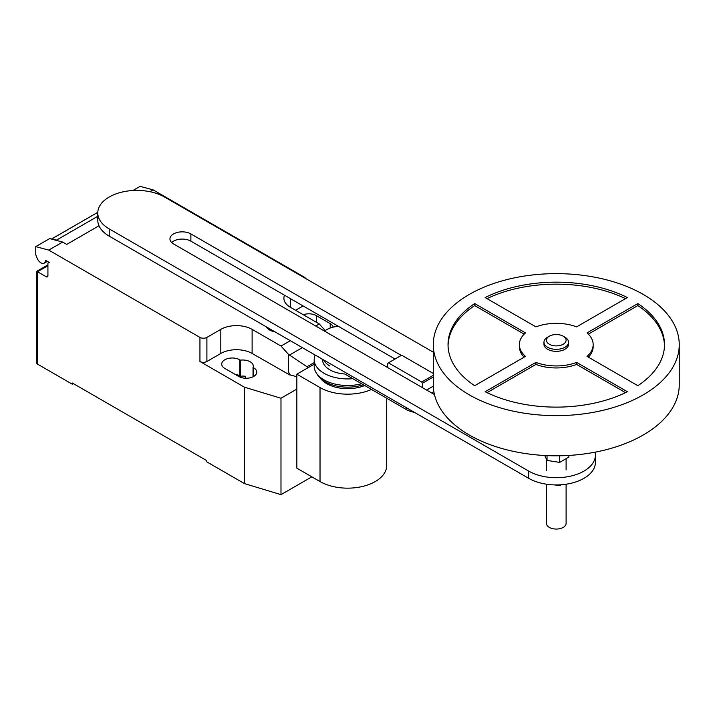 <?xml version="1.0" encoding="UTF-8"?>
<svg xmlns="http://www.w3.org/2000/svg" width="715" height="715" viewBox="0 0 715 715"><rect width="100%" height="100%" fill="white"/><g stroke="black" fill="none" stroke-linecap="round" stroke-linejoin="round"><path stroke-width="1.07" d="M554.643 484.904L559.648 485.682L559.648 484.85M559.648 485.682L561.266 484.743M544.741 455.5L547.029 460.433L559.648 462.382L568.881 457.055L568.881 455.437M559.648 462.382L559.648 455.786M547.029 460.433L547.029 455.607M564.966 337.212L563.223 336.202L564.966 337.212A12.298 7.096 180 0 1 568.568 342.226L568.568 344.237A12.298 7.096 180 0 1 560.971 350.797A12.298 7.096 180 0 1 547.565 349.26A12.298 7.096 180 0 1 543.963 344.237L543.963 342.226A12.298 7.096 180 0 1 547.565 337.212L549.308 336.202A9.84 5.684 180 0 1 563.223 336.202L563.223 336.202A9.84 5.684 180 0 1 563.223 344.237A9.84 5.684 180 0 1 549.308 344.237A9.84 5.684 180 0 1 549.308 336.202M568.568 342.226A12.298 7.096 180 0 1 560.971 348.786A12.298 7.096 180 0 1 547.565 347.249A12.298 7.096 180 0 1 543.963 342.226M679.25 344.639L679.25 384.804A122.989 71.008 180 0 1 603.326 450.405A122.989 71.008 180 0 1 469.299 435.015A122.989 71.008 180 0 1 433.281 384.804L433.281 344.639A122.989 71.008 180 0 1 509.205 279.038A122.989 71.008 180 0 1 643.232 294.428A122.989 71.008 180 0 1 679.25 344.639A122.989 71.008 180 0 1 603.326 410.24A122.989 71.008 180 0 1 469.299 394.85A122.989 71.008 180 0 1 433.281 344.639M566.101 484.207L566.101 523.38A9.84 5.684 180 0 1 560.033 528.626A9.84 5.684 180 0 1 549.308 527.402A9.84 5.684 180 0 1 546.43 523.38L546.43 484.189M524.167 357.151A36.894 21.298 180 0 1 519.367 346.65L519.367 344.639A36.894 21.298 0 0 0 525.489 356.383L474.697 385.707A108.224 62.482 180 0 1 448.037 344.639A108.224 62.482 180 0 1 474.697 303.571L525.489 332.895A36.894 21.298 0 0 0 519.367 344.639M524.167 334.137L474.697 305.582A108.224 62.482 0 0 0 448.055 345.64M474.697 303.571L474.697 305.582M485.136 297.547A108.224 62.482 180 0 1 627.395 297.547L576.612 326.871A36.894 21.298 0 0 0 535.919 326.871L485.136 297.547M625.518 298.629A108.224 62.482 0 0 0 487.013 298.629M637.834 303.571A108.224 62.482 180 0 1 664.494 344.639A108.224 62.482 180 0 1 637.834 385.707L587.042 356.383A36.894 21.298 0 0 0 593.164 344.639A36.894 21.298 0 0 0 587.042 332.895L637.834 303.571L637.834 305.582L588.365 334.137M593.164 344.639L593.164 346.65A36.894 21.298 180 0 1 588.365 357.151M664.476 345.64A108.224 62.482 0 0 0 637.834 305.582M576.612 362.407L627.395 391.731A108.224 62.482 180 0 1 485.136 391.731L535.919 362.407A36.894 21.298 0 0 0 576.612 362.407L576.612 364.418A36.894 21.298 180 0 1 535.919 364.418L487.013 392.66M535.919 362.407L535.919 364.418M625.518 392.66L576.612 364.418M387.709 367.59L387.709 363.256L388.442 362.836L421.68 382.024L422.404 383.285L433.281 377.011M422.404 383.285L422.404 387.619M433.308 386.171L426.605 390.041M421.68 382.024L433.281 375.33M433.281 373.462L401.66 355.203L388.442 362.836M324.565 331.134A19.68 11.36 180 0 1 338.472 326.362M433.862 391.686A19.68 11.36 180 0 1 431.449 392.839M321.857 358.912A19.68 11.36 0 0 0 322.563 360.02A25.088 14.488 0 0 0 329.901 369.852A25.088 14.488 0 0 0 344.728 373.999L406.236 409.507A19.68 11.36 0 0 0 414.405 412.341M401.303 355.409L190.878 233.921A12.262 7.079 0 0 0 177.517 232.384A12.262 7.079 0 0 0 169.947 238.926A12.262 7.079 0 0 0 173.539 243.931L434.452 394.573M171.663 242.546A12.262 7.079 180 0 1 190.878 241.152L395.038 359.028M595.077 452.184A39.084 22.567 180 0 1 595.407 455.133A39.084 22.567 180 0 1 571.285 475.984A39.084 22.567 180 0 1 528.689 471.087L109.225 228.916A39.084 22.567 180 0 1 97.776 212.954A39.084 22.567 180 0 1 121.899 192.112A39.084 22.567 180 0 1 164.495 197L433.281 352.182M97.776 212.954L97.776 220.184A39.084 22.567 0 0 0 109.225 236.147L528.689 478.317A39.084 22.567 0 0 0 571.285 483.215A39.084 22.567 0 0 0 595.407 462.364L595.407 455.133M329.392 363.256A24.078 13.907 0 0 0 330.607 364.015M323.591 359.904A25.088 14.488 0 0 0 329.901 366.017M315.136 355.024A33.453 19.314 0 0 0 314.189 359.609A33.453 19.314 0 0 0 323.984 373.266A33.453 19.314 0 0 0 352.853 378.682M314.189 359.609L314.189 366.196A33.453 19.314 0 0 0 316.352 373.042A33.453 19.314 0 0 0 323.984 379.853A33.453 19.314 0 0 0 361.611 383.741M316.352 373.042L317.818 375.268A31.889 18.411 0 0 0 319.516 377.422A31.889 18.411 0 0 0 325.093 381.765A31.889 18.411 0 0 0 363.372 384.759M319.516 377.422L321.58 379.656A29.547 17.053 0 0 0 326.746 383.678A29.547 17.053 0 0 0 364.713 385.537M371.514 389.461A39.057 22.549 180 0 1 320.025 387.566L296.85 374.186L314.189 364.176M296.85 374.186L296.85 468.173L320.025 481.553A39.057 22.549 0 0 0 362.585 486.441A39.057 22.549 0 0 0 386.69 465.608L386.69 398.228M47.923 265.703L37.493 271.727L36.769 271.307L36.769 363.104A2.458 1.421 0 0 0 37.493 364.105L37.493 271.727L46.189 276.741A2.458 1.421 -120 0 0 47.413 276.866A2.458 1.421 -120 0 0 47.923 275.74L47.923 263.692A2.458 1.421 60 0 1 48.432 262.566A2.458 1.421 60 0 1 49.666 262.682L46.135 260.653A0.983 0.572 -120 0 0 45.447 260.948A6.399 3.691 60 0 1 44.169 263.2A6.399 3.691 60 0 1 40.97 262.888A6.399 3.691 60 0 1 37.046 258.008L35.75 254.656L35.75 246.621L48.736 250.098L62.643 242.063L49.666 238.587L35.75 246.621M307.629 367.966L306.994 366.732L288.565 354.461L281.031 346.06L290.317 340.697M306.994 366.732L314.189 362.585M315.726 326.031L319.301 323.967L325.245 330.607M296.85 376.733L290.093 374.919L288.565 372.05L288.565 354.461M288.565 372.05L289.682 374.928L290.093 374.696M281.031 346.06L252.118 329.365L252.118 353.46L289.682 374.928M284.516 295.215A22.138 12.781 0 0 0 283.891 298.235A22.138 12.781 0 0 0 290.379 307.271L319.301 323.967M149.909 191.683L153.09 189.85L304.295 277.143A4.916 2.842 180 0 1 305.582 278.457M62.643 242.063L66.71 244.414L98.992 225.77M252.118 329.365A22.138 12.781 0 0 0 220.81 329.365L206.894 337.4A4.916 2.842 180 0 1 199.941 337.4L48.736 250.098M97.785 212.346L51.846 238.873L56.494 240.124L97.776 216.288M56.494 240.124A10.823 6.247 60 0 1 57.227 240.615M153.09 189.85L140.104 186.374L132.945 190.503M252.118 353.46A22.138 12.781 0 0 0 220.81 353.46L206.894 361.495A4.916 2.842 180 0 1 199.941 361.495L199.941 337.4M296.85 389.085L280.986 398.246L244.458 387.199L199.941 361.495M303.106 305.949L295.599 310.283M253.039 367.456A10.573 6.104 0 0 0 253.298 366.116A10.573 6.104 0 0 0 240.401 360.154L239.766 359.788A10.573 6.104 0 0 0 228.237 358.465A10.573 6.104 0 0 0 221.713 364.105A10.573 6.104 0 0 0 224.805 368.422L238.721 376.456A10.573 6.104 0 0 0 250.25 377.779A10.573 6.104 0 0 0 256.774 372.14A10.573 6.104 0 0 0 253.682 367.823L253.039 367.456L253.039 376.796M333.208 327.139A10.573 6.104 0 0 0 330.205 323.636L316.289 315.601A10.573 6.104 0 0 0 303.276 314.716M37.493 364.105L72.278 384.187L72.278 382.99L206.197 460.308L206.197 461.515L244.458 483.599L280.986 494.646L311.847 476.834M240.401 360.154L240.401 376.224A10.573 6.104 180 0 1 245.343 376.269L245.343 378.226M244.458 387.199L244.458 483.599M234.913 374.258A10.573 6.104 180 0 1 239.766 375.858L240.401 376.224M73.314 383.589L72.278 384.187M280.986 398.246L280.986 494.646M266.096 326.71A14.291 8.249 0 0 0 269.564 329.964A14.291 8.249 0 0 0 275.204 331.975M406.236 407.622L406.236 409.507M190.878 241.152L190.878 233.921M528.689 478.317L528.689 471.087M109.225 236.147L109.225 228.916M320.025 481.553L320.025 387.566M45.447 260.948L46.046 260.609M289.477 355.069L302.347 347.642M47.923 275.74L46.189 276.741M206.894 361.495L206.894 337.4M220.81 353.46L220.81 329.365M330.205 323.636L330.205 328.033M316.289 322.233L316.289 315.601M239.766 359.788L239.766 375.858M253.682 367.823L253.682 376.456M290.379 298.602L290.379 307.271M546.43 470.381L546.43 459.137M566.101 469.907L566.101 458.655M47.36 261.359L44.169 263.2M48.942 262.271L48.432 262.566M97.794 212.319L51.543 239.025M36.769 271.307L47.923 264.863"/></g></svg>
